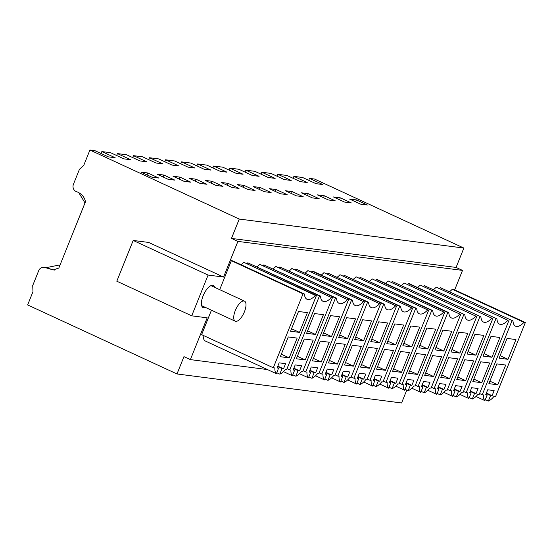 <?xml version="1.0" encoding="UTF-8"?>
<svg xmlns="http://www.w3.org/2000/svg" width="553" height="553" viewBox="0 0 553 553"><rect width="100%" height="100%" fill="white"/><g stroke="black" fill="none" stroke-linecap="round" stroke-linejoin="round"><path stroke-width="0.83" d="M289.205 357.86L280.316 356.713L288.258 336.95L297.148 338.097L289.205 357.86L281.318 354.217M276.355 373.683L278.594 368.125L277.101 367.939L279.147 362.844L285.569 363.667L283.516 368.768L282.03 368.575L279.79 374.139A16.362 6.574 114.8 0 0 285.514 369.356L286.689 369.508L316.42 295.551L315.41 295.42A19.39 7.79 114.8 0 1 307.019 299.277A19.39 7.79 114.8 0 1 304.413 294.002L303.037 293.823L273.306 367.78L274.869 367.98A16.362 6.574 114.8 0 0 276.355 373.683L244.191 358.821A16.362 6.574 -65.2 0 0 244.917 359.312A16.362 6.574 -65.2 0 0 245.76 359.547M299.443 332.388L290.553 331.24L298.502 311.477L307.385 312.625L299.443 332.388L291.555 328.738M282.03 368.575L277.661 366.549M283.516 368.768L277.827 366.134M278.594 368.125L277.267 367.517M279.79 374.139L276.742 372.729M208.101 275.062L133.197 240.444L148.667 242.442L223.571 277.06L208.101 275.062L191.711 315.825L207.181 317.823L190.384 359.609L183.955 356.637L176.988 373.959L27.65 304.938L32.973 291.687L32.724 285.528L38.717 270.638A5.53 5.025 97.4 0 1 44.019 267.279A5.53 5.025 97.4 0 1 45.132 267.569L54.443 270.058M44.019 267.279L46.445 267.59A5.53 5.025 97.4 0 1 47.558 267.88M101.061 153.499L101.842 151.57L115.162 157.729L108.291 156.845L94.964 150.686L89.918 150.029L83.773 165.319L79.432 169.349L73.445 184.246A5.53 5.025 -82.6 0 0 75.768 191.352C81.18 193.218 84.415 196.681 85.473 201.755L58.846 267.998L53.288 269.961L45.132 267.569M147.817 172.971L158.815 178.059L151.944 177.174L140.939 172.087L147.817 172.971L147.043 174.907M219.707 289.668L231.354 260.691L303.037 293.823M273.306 367.78L201.624 334.648L211.446 310.212M241.039 264.707A19.39 7.79 114.8 0 0 243.728 262.288L316.42 295.551M243.728 262.288L315.41 295.42M231.354 260.691L232.73 260.871L304.413 294.002M203.172 335.36A16.362 6.574 114.8 0 0 205.398 341.042L244.917 359.312M223.571 277.06L237.908 241.391L462.508 270.403L456.08 267.431L231.472 238.419L237.908 241.391M89.918 150.029L239.255 219.057L231.472 238.419M101.842 151.57L110.545 152.697L123.872 158.856L130.75 159.741L117.423 153.582L126.589 154.764L139.916 160.923L146.794 161.815L133.467 155.656L142.633 156.838L155.96 162.997L162.838 163.888L149.51 157.729L158.676 158.911L172.004 165.071L178.882 165.955L165.554 159.796L174.72 160.985L188.048 167.144L194.919 168.029L181.598 161.87L190.764 163.052L204.092 169.211L210.963 170.103L197.642 163.944L206.808 165.126L220.129 171.285L227.006 172.177L213.679 166.018L222.852 167.2L236.172 173.359L243.05 174.243L229.723 168.084L238.896 169.273L252.216 175.432L259.094 176.317L245.767 170.158L254.933 171.34L268.26 177.506L275.138 178.391L261.811 172.232L270.977 173.414L284.304 179.573L291.182 180.465L277.855 174.306L282.438 174.893L287.021 175.488L300.348 181.647L307.226 182.531L293.899 176.372L302.609 177.499L315.929 183.658L322.807 184.55L309.48 178.391L314.526 179.041L463.863 248.062L456.08 267.431M239.255 219.057L463.863 248.062M276.161 189.555L269.29 188.663L280.288 193.75L287.166 194.635L276.161 189.555L275.387 191.483M190.903 182.207L179.905 177.119L173.027 176.234L184.031 181.315L190.903 182.207M200.068 183.389L206.946 184.273L195.949 179.193L189.071 178.301L200.068 183.389M211.993 181.266L205.115 180.375L216.112 185.462L222.99 186.347L211.993 181.266L211.211 183.195M239.034 188.421L228.036 183.333L221.159 182.449L232.156 187.529L239.034 188.421M237.202 184.522L248.2 189.603L255.078 190.495L244.073 185.407L237.202 184.522M260.117 187.481L253.246 186.589L264.244 191.677L271.122 192.562L260.117 187.481L259.343 189.409M303.203 196.709L292.205 191.621L285.327 190.737L296.332 195.817L303.203 196.709M301.371 192.81L312.376 197.891L319.247 198.783L308.249 193.695L301.371 192.81M324.293 195.769L317.415 194.877L328.42 199.965L335.291 200.85L324.293 195.769L323.519 197.698M333.459 196.951L344.457 202.039L351.335 202.923L340.337 197.843L333.459 196.951M156.983 174.16L167.988 179.241L174.859 180.133L163.861 175.045L156.983 174.16M356.381 199.91L367.379 204.997L360.501 204.105L349.503 199.025L356.381 199.91L355.6 201.845M190.384 359.609L267.431 369.563M283.468 371.63L292.399 375.757A16.362 6.574 114.8 0 1 290.913 370.054L289.717 369.902L319.447 295.945L320.457 296.069A19.39 7.79 114.8 0 0 323.063 301.344A19.39 7.79 114.8 0 0 331.454 297.493L259.772 264.362L331.454 297.493M299.512 373.704L308.443 377.83A16.362 6.574 114.8 0 1 306.956 372.128L305.761 371.969L335.491 298.012L336.501 298.143A19.39 7.79 114.8 0 0 339.107 303.417A19.39 7.79 114.8 0 0 347.498 299.567L275.816 266.435L347.498 299.567M315.556 375.777L324.487 379.904A16.362 6.574 114.8 0 1 322.993 374.194L321.805 374.042L351.535 300.085L352.544 300.217A19.39 7.79 114.8 0 0 355.15 305.491A19.39 7.79 114.8 0 0 363.542 301.634L291.86 268.502L363.542 301.634M331.6 377.844L340.53 381.971A16.362 6.574 114.8 0 1 339.037 376.268L337.848 376.116L367.579 302.159L368.588 302.291A19.39 7.79 114.8 0 0 371.194 307.565A19.39 7.79 114.8 0 0 379.586 303.708L307.903 270.576L379.586 303.708M347.643 379.918L356.574 384.045A16.362 6.574 114.8 0 1 355.081 378.342L353.892 378.19L383.623 304.233L384.632 304.357A19.39 7.79 114.8 0 0 387.238 309.632A19.39 7.79 114.8 0 0 395.63 305.781L323.947 272.65L395.63 305.781M363.687 381.992L372.618 386.118A16.362 6.574 114.8 0 1 371.125 380.416L369.936 380.257L399.667 306.3L400.676 306.431A19.39 7.79 114.8 0 0 403.275 311.705A19.39 7.79 114.8 0 0 411.674 307.855L339.991 274.723L411.674 307.855M379.724 384.065L388.662 388.192A16.362 6.574 114.8 0 1 387.169 382.482L385.98 382.33L415.711 308.374L416.72 308.505A19.39 7.79 114.8 0 0 419.319 313.779A19.39 7.79 114.8 0 0 427.711 309.922L356.035 276.79L427.711 309.922M395.768 386.132L404.706 390.259A16.362 6.574 114.8 0 1 403.213 384.556L402.024 384.404L431.755 310.447L432.757 310.579A19.39 7.79 114.8 0 0 435.363 315.853A19.39 7.79 114.8 0 0 443.755 311.996L372.072 278.864L443.755 311.996M411.812 388.206L420.743 392.333A16.362 6.574 114.8 0 1 419.257 386.63L418.061 386.478L447.792 312.521L448.801 312.645A19.39 7.79 114.8 0 0 451.407 317.927A19.39 7.79 114.8 0 0 459.799 314.069L388.116 280.938L459.799 314.069M462.508 270.403L454.684 289.876M512.977 320.934L440.299 287.636L512.977 320.934A19.39 7.79 114.8 0 0 515.583 326.215A19.39 7.79 114.8 0 0 523.974 322.358L525.35 322.537L495.619 396.494L494.057 396.294A16.362 6.574 114.8 0 1 488.354 401.063L490.587 395.513L492.08 395.699L494.126 390.605L487.711 389.775L485.665 394.87L487.152 395.063L484.912 400.635L475.981 396.501M449.603 291.645A19.39 7.79 114.8 0 0 452.292 289.226L453.667 289.406L525.35 322.537M439.946 288.528L440.299 287.636M327.639 274.018L327.991 273.168L399.667 306.3M400.676 306.431L327.991 273.168M337.302 277.143A19.39 7.79 114.8 0 0 339.991 274.723M311.602 271.952L311.94 271.094L312.95 271.226L384.632 304.357M321.258 275.069A19.39 7.79 114.8 0 0 323.947 272.65M359.726 278.166L360.079 277.316L431.755 310.447M432.757 310.579L360.079 277.316M369.39 281.283A19.39 7.79 114.8 0 0 372.072 278.864M343.683 276.092L344.035 275.242L415.711 308.374M416.72 308.505L344.035 275.242M353.346 279.21A19.39 7.79 114.8 0 0 356.035 276.79M263.47 265.73L263.816 264.88L335.491 298.012M336.501 298.143L263.816 264.88M273.127 268.855A19.39 7.79 114.8 0 0 275.816 266.435M247.426 263.663L247.765 262.806L319.447 295.945M320.457 296.069L247.772 262.813M257.083 266.781A19.39 7.79 114.8 0 0 259.772 264.362M295.558 269.878L295.903 269.028L367.579 302.159M368.588 302.291L295.903 269.028M305.215 272.995A19.39 7.79 114.8 0 0 307.903 270.576M279.514 267.804L279.859 266.954L351.535 300.085M352.544 300.217L279.859 266.954M289.171 270.922A19.39 7.79 114.8 0 0 291.86 268.502M407.858 284.38L408.197 283.53L409.206 283.661L480.889 316.793A19.39 7.79 114.8 0 0 483.495 322.067A19.39 7.79 114.8 0 0 491.887 318.21L420.204 285.078L491.887 318.21M417.515 287.498A19.39 7.79 114.8 0 0 420.204 285.078M423.902 286.454L424.248 285.604L496.933 318.867A19.39 7.79 114.8 0 0 499.539 324.141A19.39 7.79 114.8 0 0 507.93 320.284L436.248 287.152L507.93 320.284M496.933 318.867L424.248 285.604M433.559 289.572A19.39 7.79 114.8 0 0 436.248 287.152M375.77 280.24L376.116 279.383L377.118 279.514L448.801 312.645M385.427 283.357A19.39 7.79 114.8 0 0 388.116 280.938M391.814 282.306L392.16 281.456L464.845 314.719A19.39 7.79 114.8 0 0 467.451 319.993A19.39 7.79 114.8 0 0 475.843 316.143L404.16 283.012L475.843 316.143M464.845 314.719L392.16 281.456M401.471 285.431A19.39 7.79 114.8 0 0 404.16 283.012M214.647 287.332A12.159 4.887 114.8 0 0 213.258 285.472A12.159 4.887 114.8 0 0 212.663 285.3A12.159 4.887 114.8 0 0 203.407 295.157A12.159 4.887 114.8 0 0 203.055 307.551A12.159 4.887 114.8 0 0 203.649 307.724A12.159 4.887 114.8 0 0 205.363 307.399M176.988 373.959L401.589 402.971L406.773 390.086M508.007 359.326L499.117 358.171L507.06 338.408L515.949 339.563L508.007 359.326L500.119 355.676M479.548 393.522L482.237 394.766L511.981 320.768M482.237 394.766L483.412 394.918A16.362 6.574 114.8 0 0 484.912 400.635M497.762 384.798L505.705 365.035L496.815 363.888L488.873 383.651L497.762 384.798L489.875 381.155M492.08 395.699L486.384 393.072M490.587 395.513L486.218 393.487M488.354 401.063L485.306 399.66M487.152 395.063L485.831 394.455M452.292 289.226L523.974 322.358M308.705 180.319L309.48 178.391M293.899 176.372L293.125 178.308M117.423 153.582L116.648 155.517M163.087 176.981L163.861 175.045M292.786 374.803L295.834 376.213A16.362 6.574 114.8 0 0 301.558 371.429L302.733 371.581L332.464 297.625M287.035 368.657L289.717 369.902M295.834 376.213L298.074 370.641L299.56 370.835L301.613 365.74L295.191 364.911L293.145 370.005L294.631 370.199L293.311 369.591M294.631 370.199L292.399 375.757M299.56 370.835L293.871 368.208M298.074 370.641L293.698 368.623M315.486 334.461L306.597 333.307L314.539 313.544L323.429 314.698L315.486 334.461L307.599 330.812M305.242 359.934L313.192 340.171L304.302 339.024L296.353 358.786L305.242 359.934L297.362 356.291M133.467 155.656L132.692 157.584M179.131 179.048L179.905 177.119M308.83 376.876L311.878 378.287A16.362 6.574 114.8 0 0 317.602 373.503L318.777 373.655L348.508 299.691M303.072 370.731L305.761 371.969M311.878 378.287L314.118 372.715L315.604 372.909L317.657 367.814L311.235 366.985L309.189 372.079L310.675 372.273L309.355 371.664M310.675 372.273L308.443 377.83M315.604 372.909L309.915 370.275M314.118 372.715L309.742 370.697M331.53 336.528L322.641 335.381L330.583 315.618L339.473 316.765L331.53 336.528L323.643 332.885M321.286 362.008L329.235 342.245L320.346 341.097L312.397 360.86L321.286 362.008L313.406 358.365M149.51 157.729L148.736 159.658M195.168 181.121L195.949 179.193M324.874 378.943L327.922 380.353A16.362 6.574 114.8 0 0 333.646 375.57L334.821 375.722L364.551 301.765M319.116 372.805L321.805 374.042M327.922 380.353L330.162 374.789L331.648 374.982L333.694 369.888L327.279 369.058L325.233 374.153L326.719 374.346L325.399 373.731M326.719 374.346L324.487 379.904M331.648 374.982L325.959 372.349M330.162 374.789L325.786 372.77M347.574 338.602L338.685 337.454L346.627 317.692L355.517 318.839L347.574 338.602L339.687 334.959M337.33 364.081L345.272 344.319L336.39 343.171L328.441 362.934L337.33 364.081L329.443 360.432M165.554 159.796L164.773 161.732M340.918 381.017L343.966 382.427A16.362 6.574 114.8 0 0 349.69 377.644L350.865 377.796L380.595 303.839M335.159 374.872L337.848 376.116M343.966 382.427L346.199 376.863L347.692 377.056L349.738 371.955L343.323 371.132L341.277 376.227L342.763 376.42L341.443 375.805M342.763 376.42L340.53 381.971M347.692 377.056L341.996 374.422M346.199 376.863L341.83 374.837M363.618 340.676L354.729 339.528L362.671 319.765L371.561 320.913L363.618 340.676L355.731 337.033M353.374 366.148L361.316 346.392L352.427 345.238L344.484 365.001L353.374 366.148L345.487 362.505M181.598 161.87L180.817 163.806M227.255 185.269L228.036 183.333M356.955 383.091L360.01 384.501A16.362 6.574 114.8 0 0 365.733 379.717L366.909 379.87L396.639 305.913M311.94 271.094L383.623 304.233M351.203 376.946L353.892 378.19M360.01 384.501L362.243 378.929L363.736 379.123L365.782 374.028L359.367 373.199L357.321 378.293L358.807 378.487L357.487 377.879M358.807 378.487L356.574 384.045M363.736 379.123L358.04 376.496M362.243 378.929L357.874 376.911M379.662 342.749L370.773 341.595L378.715 321.832L387.605 322.987L379.662 342.749L371.775 339.1M369.418 368.222L377.36 348.459L368.471 347.312L360.528 367.074L369.418 368.222L361.531 364.579M197.642 163.944L196.861 165.872M243.299 187.336L244.073 185.407M372.999 385.165L376.054 386.575A16.362 6.574 114.8 0 0 381.77 381.791L382.946 381.943L412.676 307.98M367.247 379.019L369.936 380.257M376.054 386.575L378.287 381.003L379.78 381.197L381.826 376.102L375.411 375.273L373.358 380.367L374.851 380.561L373.531 379.952M374.851 380.561L372.618 386.118M379.78 381.197L374.084 378.563M378.287 381.003L373.918 378.985M395.699 344.816L386.817 343.669L394.759 323.906L403.649 325.053L395.699 344.816L387.819 341.173M385.462 370.296L393.404 350.533L384.515 349.385L376.572 369.148L385.462 370.296L377.575 366.653M213.679 166.018L212.905 167.946M389.042 387.231L392.091 388.641A16.362 6.574 114.8 0 0 397.814 383.858L398.99 384.01L428.72 310.053M383.291 381.093L385.98 382.33M392.091 388.641L394.33 383.077L395.824 383.27L397.87 378.176L391.455 377.346L389.402 382.441L390.895 382.635L389.575 382.019M390.895 382.635L388.662 388.192M395.824 383.27L390.128 380.637M394.33 383.077L389.962 381.058M411.743 346.89L402.854 345.743L410.803 325.98L419.692 327.127L411.743 346.89L403.863 343.247M401.506 372.369L409.448 352.607L400.559 351.459L392.616 371.222L401.506 372.369L393.618 368.72M229.723 168.084L228.949 170.02M405.086 389.305L408.135 390.715A16.362 6.574 114.8 0 0 413.858 385.932L415.033 386.084L444.764 312.127M399.335 383.16L402.024 384.404M408.135 390.715L410.374 385.151L411.867 385.344L413.914 380.243L407.499 379.42L405.446 384.515L406.939 384.708L405.619 384.093M406.939 384.708L404.706 390.259M411.867 385.344L406.172 382.711M410.374 385.151L406.006 383.125M427.787 348.964L418.898 347.816L426.847 328.053L435.736 329.201L427.787 348.964L419.9 345.321M417.55 374.443L425.492 354.68L416.603 353.526L408.66 373.289L417.55 374.443L409.662 370.793M245.767 170.158L244.993 172.094M291.431 193.557L292.205 191.621M421.13 391.379L424.179 392.789A16.362 6.574 114.8 0 0 429.902 388.006L431.077 388.158L460.808 314.201M376.116 279.383L447.792 312.521M415.379 385.234L418.061 386.478M424.179 392.789L426.418 387.224L427.904 387.411L429.958 382.317L423.536 381.487L421.49 386.582L422.983 386.775L421.656 386.167M422.983 386.775L420.743 392.333M427.904 387.411L422.215 384.784M426.418 387.224L422.05 385.199M443.831 351.037L434.941 349.883L442.884 330.12L451.773 331.275L443.831 351.037L435.944 347.388M433.587 376.51L441.536 356.747L432.646 355.6L424.704 375.363L433.587 376.51L425.706 372.867M261.811 172.232L261.037 174.16M307.475 195.624L308.249 193.695M437.174 393.453L440.223 394.863A16.362 6.574 114.8 0 0 445.946 390.079L447.121 390.231L476.852 316.268M431.423 387.307L434.105 388.545L463.836 314.588M434.105 388.545L435.301 388.704A16.362 6.574 114.8 0 0 436.787 394.407L427.856 390.28M440.223 394.863L442.462 389.291L443.948 389.485L446.001 384.39L439.58 383.561L437.534 388.655L439.02 388.849L437.7 388.241M439.02 388.849L436.787 394.407M443.948 389.485L438.259 386.851M442.462 389.291L438.087 387.273M459.875 353.104L450.985 351.957L458.928 332.194L467.817 333.341L459.875 353.104L451.988 349.461M449.63 378.584L457.58 358.821L448.69 357.673L440.741 377.436L449.63 378.584L441.75 374.941M277.855 174.306L277.081 176.234M453.218 395.519L456.266 396.93A16.362 6.574 114.8 0 0 461.99 392.146L463.165 392.298L492.896 318.341M408.197 283.53L480.889 316.793M447.46 389.381L450.149 390.618L479.88 316.662M450.149 390.618L451.345 390.771A16.362 6.574 114.8 0 0 452.831 396.48L443.9 392.354M456.266 396.93L458.506 391.365L459.992 391.559L462.045 386.464L455.624 385.635L453.578 390.729L455.064 390.923L453.743 390.307M455.064 390.923L452.831 396.48M459.992 391.559L454.303 388.925M458.506 391.365L454.131 389.347M475.919 355.178L467.029 354.031L474.972 334.268L483.861 335.415L475.919 355.178L468.032 351.535M465.674 380.658L473.624 360.895L464.734 359.747L456.785 379.51L465.674 380.658L457.787 377.015M339.556 199.771L340.337 197.843M469.262 397.593L472.31 399.003A16.362 6.574 114.8 0 0 478.034 394.22L479.209 394.372L508.94 320.415M463.504 391.448L466.193 392.692L495.923 318.735M466.193 392.692L467.382 392.844A16.362 6.574 114.8 0 0 468.875 398.547L459.944 394.42M472.31 399.003L474.55 393.439L476.036 393.632L478.082 388.531L471.668 387.708L469.621 392.803L471.108 392.996L469.787 392.381M471.108 392.996L468.875 398.547M476.036 393.632L470.347 390.999M474.55 393.439L470.174 391.413M491.963 357.252L483.073 356.104L491.016 336.342L499.905 337.489L491.963 357.252L484.075 353.609M481.718 382.731L489.661 362.968L480.771 361.814L472.829 381.577L481.718 382.731L473.831 379.082M133.197 240.444L116.814 281.207L191.711 315.825M241.917 316.572A11.06 4.445 114.8 0 0 244.502 301.129A11.06 4.445 114.8 0 0 237.804 305.761A11.06 4.445 114.8 0 0 235.225 321.203A11.06 4.445 114.8 0 0 241.917 316.572M59.883 265.412L59.109 265.053L59.904 265.364M46.514 267.597L59.109 265.053M85.003 202.916L79.141 193.274M210.949 285.618L244.502 301.129M201.672 305.691L235.225 321.203"/></g></svg>
